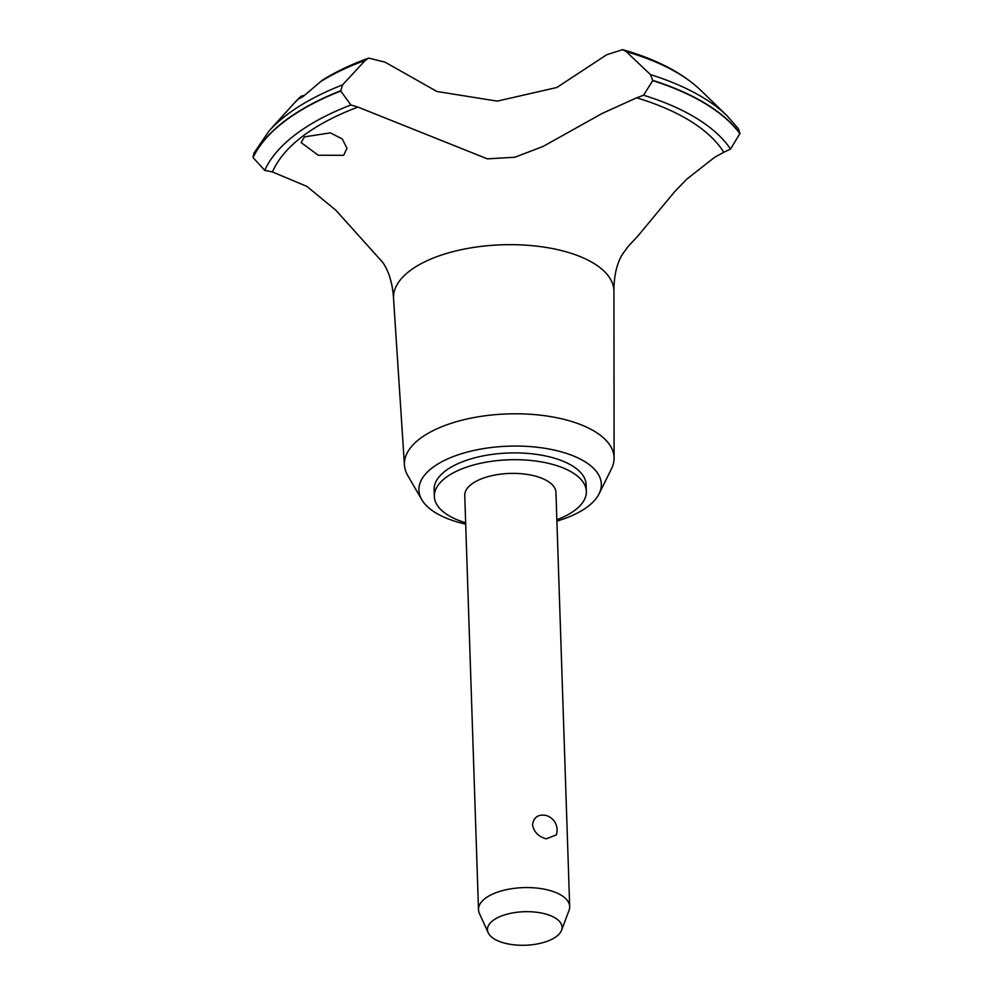 <?xml version="1.0" encoding="UTF-8"?>
<svg xmlns="http://www.w3.org/2000/svg" width="993" height="993" viewBox="0 0 993 993"><rect width="100%" height="100%" fill="white"/><g stroke="black" fill="none" stroke-linecap="round" stroke-linejoin="round"><path stroke-width="1.49" d="M556.85 519.736A76.039 34.172 178.1 0 0 586.342 491.411L586.118 484.621A76.039 34.172 178.1 0 0 549.886 456.954A76.039 34.172 178.1 0 0 472.507 458.431A76.039 34.172 178.1 0 0 434.115 489.661L434.338 496.45A76.039 34.172 178.1 0 0 465.655 522.765M586.342 491.411A76.039 34.172 178.1 0 0 550.11 463.743A76.039 34.172 178.1 0 0 472.742 465.221A76.039 34.172 178.1 0 0 434.338 496.45M556.899 521.114A91.257 40.998 178.1 0 0 599.102 493.806L611.527 468.696A104.886 47.13 178.1 0 0 614.096 458.232A104.886 47.13 178.1 0 0 564.111 419.394A104.886 47.13 178.1 0 0 456.718 421.615A104.886 47.13 178.1 0 0 404.449 465.183A104.886 47.13 178.1 0 0 407.713 475.448L421.777 499.69A91.257 40.998 178.1 0 0 462.403 523.361A91.257 40.998 178.1 0 0 465.692 524.143M599.102 493.806A91.257 40.998 178.1 0 0 557.843 450.921A91.257 40.998 178.1 0 0 455.948 455.576A91.257 40.998 178.1 0 0 421.777 499.69M614.096 458.232L613.935 291.371A110.26 49.538 178.1 0 0 613.922 290.664A110.26 49.538 178.1 0 0 561.38 250.546A110.26 49.538 178.1 0 0 409.799 270.866A110.26 49.538 178.1 0 0 393.526 297.974A110.26 49.538 178.1 0 0 393.551 298.682L404.449 465.183M613.922 290.664C613.997 275.682 616.802 263.592 622.375 254.394L628.284 246.301L637.655 236.272L674.508 191.872L686.784 179.162L714.625 157.291L723.773 152.301A760.439 341.679 -1.9 0 1 730.525 149.062L739.934 133.496L738.457 128.817L727.037 115.734A249.839 112.259 178.1 0 0 650.489 74.599L652.736 80.644L643.538 95.229A239.536 107.629 -1.9 0 1 636.637 97.798L602.279 113.388L543.047 146.468L514.883 157.242L487.352 158.855L357.964 107.083A239.536 107.629 -1.9 0 1 350.901 104.985L340.748 91.033A252.47 113.438 178.1 0 0 284.706 121.27A252.47 113.438 178.1 0 0 253.066 157.589L264.746 170.374A239.536 107.629 -1.9 0 1 272.479 171.963L306.924 186.411L335.87 210.243L382.715 262.375C388.859 271.188 392.458 283.055 393.526 297.974M340.748 91.033L340.748 90.76A252.47 113.438 178.1 0 0 284.693 120.997A252.47 113.438 178.1 0 0 253.054 157.328L253.066 157.589M340.748 90.76L342.597 84.864L365.287 60.325L368.763 58.103C351.212 64.408 335.733 71.781 322.303 80.222L303.15 96.507L299.663 98.481L301.164 96.197L304.739 95.266M304.491 136.86L330.346 132.876L342.25 138.933L346.967 148.28L343.652 155.33L318.194 155.218L301.127 142.57L304.491 136.86M488.196 932.762L479.383 913.349A45.628 20.505 -1.9 0 1 478.489 909.625L464.749 495.445A45.628 20.505 -1.9 0 1 487.786 476.702A45.628 20.505 -1.9 0 1 534.209 475.821A45.628 20.505 -1.9 0 1 555.943 492.416L569.684 906.597A45.628 20.505 -1.9 0 1 569.039 910.37L561.529 930.329A37.324 16.769 178.1 0 0 544.276 913.659A37.324 16.769 178.1 0 0 503.401 915.285A37.324 16.769 178.1 0 0 488.196 932.762A37.324 16.769 178.1 0 0 505.238 943.288A37.324 16.769 178.1 0 0 561.529 930.329M556.303 834.927L546.249 838.824C538.628 836.801 534.048 832.171 532.533 824.947C533.564 817.5 537.871 814.285 545.467 815.303L545.145 815.228A15.205 15.205 0 0 1 556.303 834.927M478.489 909.625A45.628 20.505 -1.9 0 1 501.515 890.882A45.628 20.505 -1.9 0 1 547.95 890.001A45.628 20.505 -1.9 0 1 569.684 906.597M392.247 286.505L390.001 277.73M342.597 84.864A249.839 112.259 178.1 0 0 286.716 114.94A249.839 112.259 178.1 0 0 269.066 130.927L253.898 153.207L253.054 157.328M368.763 58.103L385.036 62.149L436.945 91.505L497.27 101.125L556.812 87.508L606.661 54.764L622.611 49.65L626.235 51.624L650.477 74.599M739.934 133.496A252.47 113.438 178.1 0 0 652.724 80.371M739.946 133.77A252.47 113.438 178.1 0 0 652.736 80.644M723.773 152.301A231.94 104.215 178.1 0 0 636.637 97.798M300.842 96.557A221.799 99.66 178.1 0 0 293.878 103.52L269.066 130.927M365.287 60.325A221.799 99.66 178.1 0 0 319.485 82.407M350.901 104.985A240.294 107.976 178.1 0 0 264.746 170.374M357.964 107.083A231.94 104.215 178.1 0 0 272.479 171.963M622.611 49.65C656.038 59.146 681.98 72.613 700.462 90.028A221.799 99.66 178.1 0 0 626.235 51.624M730.525 149.062A240.294 107.976 178.1 0 0 643.538 95.229M301.164 96.197L293.878 103.52M700.462 90.028L727.037 115.734"/></g></svg>
